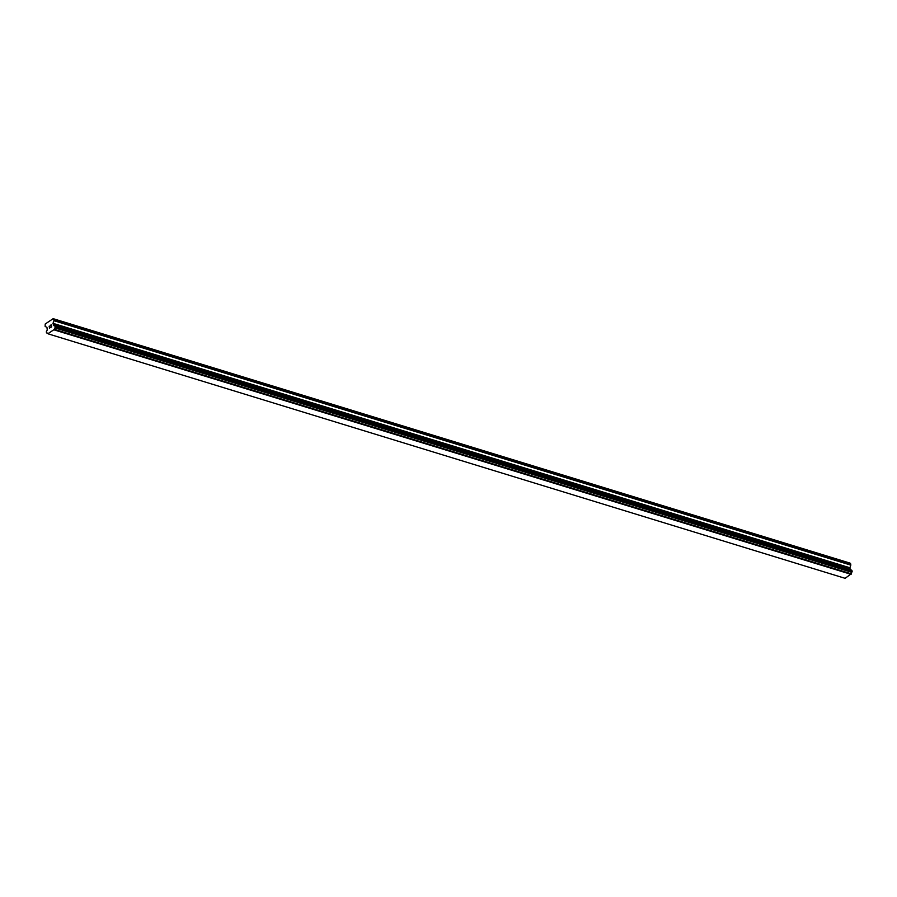 <?xml version="1.0" encoding="UTF-8"?>
<svg xmlns="http://www.w3.org/2000/svg" width="897" height="897" viewBox="0 0 897 897"><rect width="100%" height="100%" fill="white"/><g stroke="black" fill="none" stroke-linecap="round" stroke-linejoin="round"><path stroke-width="1.35" d="M850.434 569.797A1.323 0.875 -72.9 0 1 850.378 569.651L849.807 568.036L850.861 564.852L849.975 563.092L53.158 318.67L54.044 320.431L53.013 323.335L53.562 325.23A1.323 0.875 -72.9 0 0 54.526 325.689L55.334 326.856L54.952 327.887A1.323 0.875 -72.9 0 0 54.392 329.378L48.034 333.65A1.323 0.875 -72.9 0 0 47.081 333.179L46.263 332.025L46.633 330.993A1.323 0.875 -72.9 0 0 47.205 329.502L46.958 327.405L45.142 326.407L45.209 324.019L53.158 318.67M48.326 333.908L845.142 578.33L851.208 573.8A1.323 0.875 -72.9 0 1 851.78 572.308L851.444 570.1L54.627 325.678M51.521 326.777L51.353 325.947L50.692 327.338L51.521 326.777M51.331 325.813L51.163 324.983L51.331 325.813M51.163 324.983L50.333 325.544L51.163 324.983M51.241 324.77L50.31 325.409L51.241 324.77L51.656 326.844L50.714 327.472M49.873 327.439L49.559 328.246L49.144 326.172L49.57 328.246M49.144 326.172L49.615 327.91L49.156 326.183M46.969 333.191L47.978 333.505L46.969 333.191M850.569 563.383L53.753 318.962M850.266 569.561L53.495 325.163L850.289 569.573M850.378 569.651L53.562 325.23M851.208 573.8L54.392 329.378M851.085 574.338L54.269 329.917M850.861 564.852L54.044 320.431M850.838 565.132L54.022 320.711M849.84 567.756L53.013 323.335M849.807 568.036L52.99 323.615M850.064 569.348L53.248 324.927M850.188 569.528L53.372 325.106M851.466 570.111L54.65 325.689M851.892 570.324L55.076 325.903M851.982 570.458L55.166 326.037M852.15 571.277L55.334 326.856M852.128 571.49L55.311 327.069M851.87 572.163L55.053 327.741M851.78 572.308L54.952 327.887M851.197 574.046L54.381 329.625M47.945 333.449L47.081 333.179"/></g></svg>
